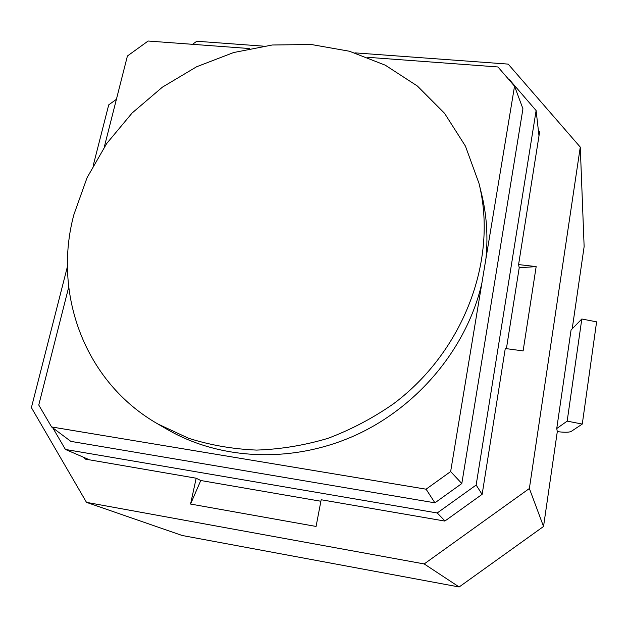 <?xml version="1.0" encoding="UTF-8"?>
<svg xmlns="http://www.w3.org/2000/svg" width="628" height="628" viewBox="0 0 628 628"><rect width="100%" height="100%" fill="white"/><g stroke="black" fill="none" stroke-linecap="round" stroke-linejoin="round"><path stroke-width="0.94" d="M567.17 421.129L556.746 428.524L571.064 329.998L581.811 319L596.6 321.842L582.282 424.065L567.17 421.129L581.811 319M354.93 52.862L508.193 64.111L580.272 147.109L529.373 488.505L424.19 563.936L459.139 586.976L182.167 535.488L86.491 502.361L31.4 407.627L67.447 266.484M536.163 266.61L519.215 267.756L518.587 264.576L536.163 266.61L523.116 350.903L505.273 348.516L482.155 494.307L444.844 521.067L321.175 499.755L316.072 526.445L190.559 504.049L200.772 480.514L196.179 478.214L190.559 504.049M519.215 267.756L506.404 348.673M538.392 130.569L539.609 131.998L518.587 264.576M196.179 478.214L85.188 459.092L84.301 457.584M320.892 501.254L200.772 480.514M192.537 44.321L196.784 41.252L263.242 46.134M424.19 563.936L86.491 502.361M93.289 165.282L108.723 104.86L116.416 99.31M556.746 428.524L557.295 431.632L543.534 526.484L459.139 586.976M529.373 488.505L543.534 526.484M580.272 147.109L584.134 246.6L572.21 328.821M104.279 147.07L127.413 55.994L148.13 41.024L249.646 48.552M478.976 183.345C497.98 259.113 464.28 350.84 393.521 403.788C372.969 418.099 351.099 429.623 327.91 438.36C304.297 445.378 280.52 449.287 256.585 450.088C232.902 449.106 210.16 445.142 188.384 438.195L157.966 424.041C84.246 381.997 52.642 293.362 73.908 214.564L87.064 177.708L106.721 143.498L132.131 112.993L162.424 87.143L196.619 66.764L233.632 52.54L272.285 44.996L311.331 44.51L349.443 51.245L385.254 65.179L417.408 86.044L444.546 113.291L465.426 146.104L478.976 183.345L481.59 194.005C486.7 214.886 488.144 236.481 485.915 258.807L450.637 471.565L461.815 483.529L434.914 502.832L70.838 441.374L51.582 426.954L38.763 405.029L68.695 287.169M367.678 57.305L497.965 66.968L514.536 86.177L485.915 258.807M509.041 79.811L509.614 79.858L536.116 110.552L538.997 135.876M536.116 110.552L476.15 485.044L482.092 494.346M476.15 485.044L437.221 512.974L445.017 520.95M437.221 512.974L65.414 449.444L89.506 459.829M65.414 449.444L52.791 427.856M514.536 86.177L522.936 108.762L461.815 483.529M450.637 471.565L426.082 489.188L434.914 502.832M426.082 489.188L51.582 426.954M481.888 283.095C467.224 347.088 418.97 406.026 356.257 434.898C293.449 463.59 220.93 460.489 167.464 429.544L157.966 424.041M582.282 424.065L571.158 431.444C569.125 432.441 564.509 432.504 557.295 431.624"/></g></svg>
